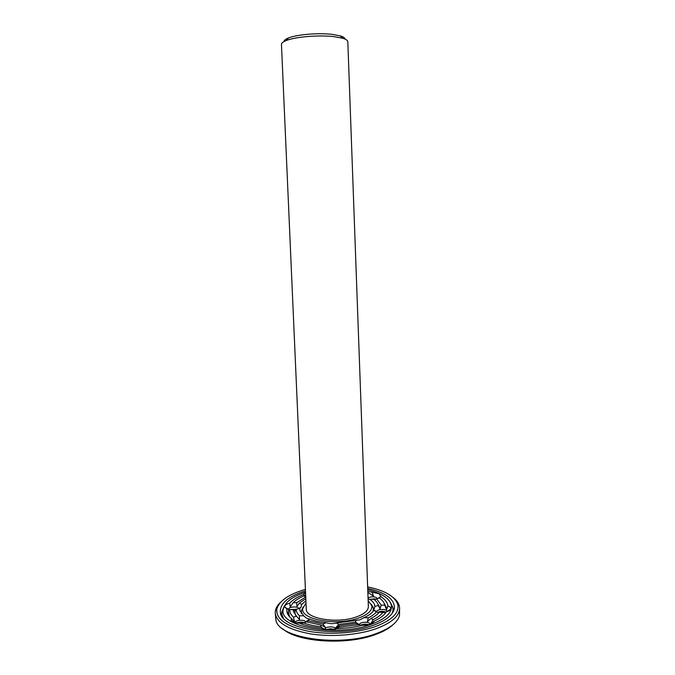 <?xml version="1.0" encoding="UTF-8"?>
<svg xmlns="http://www.w3.org/2000/svg" width="675" height="675" viewBox="0 0 675 675"><rect width="100%" height="100%" fill="white"/><g stroke="black" fill="none" stroke-linecap="round" stroke-linejoin="round"><path stroke-width="1.01" d="M368.145 600.59L371.807 605.703C372.423 610.512 367.926 614.663 358.307 618.148C336.352 626.206 299.995 619.456 302.771 608.47L306.011 603.087M356.105 617.017C337.07 623.97 305.378 618.612 306.273 609.053L281.458 44.423C281.424 43.099 283.044 41.799 286.31 40.517C295.49 36.779 319.233 34.83 334.1 36.661L342.664 38.256C346.022 39.268 347.743 40.433 347.819 41.757L368.364 606.563C368.305 610.63 364.213 614.123 356.105 617.017M368.094 599.214L369.647 599.248C372.98 601.391 374.726 603.796 374.887 606.462L373.748 610.419C372.068 613.094 368.812 615.507 363.994 617.642L359.876 619.827L336.361 623C333.087 623.945 329.729 623.843 326.278 622.688C319.629 622.072 313.993 620.823 309.361 618.933C307.749 618.967 305.868 617.92 303.716 615.811L299.869 610.411L301.472 612.689L301.387 610.909L303.117 607.011M371.343 604.268L373.376 608.015L373.013 611.457M299.869 610.411L299.835 608.285L301.143 606.968L301.717 604.403L305.91 600.817M345.06 39.116C344.95 37.901 343.356 36.821 340.276 35.885L332.395 34.4C318.727 32.695 296.975 34.492 288.503 37.969C285.508 39.15 284.006 40.348 283.989 41.572M367.808 591.3L379.223 593.764L380.86 596.675C385.138 599.417 387.492 602.505 387.923 605.922C390.057 606.715 391.019 607.711 390.808 608.901L390.783 609.002C390.352 610.158 388.91 611.061 386.454 611.719C384.303 615.187 380.168 618.334 374.034 621.16L370.474 624.383L362.222 625.244C354.282 627.278 345.752 628.433 336.606 628.712L328.514 630.079L321.688 628.231C313.048 627.37 305.716 625.717 299.692 623.261L292.486 621.928L291.094 620.528L291.524 618.612C288.908 616.461 287.364 614.174 286.883 611.769L286.841 608.816L289.474 609.66L288.377 611.609L288.773 609.778M361.201 625.497L356.459 623.422L339.441 625.717L335.694 627.699L338.842 624.442L355.497 622.198L355.944 620.376M359.834 624.991L357.007 623.16L359.176 624.527L356.459 623.422M357.007 623.16L355.497 622.198M363.994 617.642L368.314 617.836L367.327 621.717L370.946 618.469L373.174 619.667L370.44 624.316L373.958 621.776M374.034 621.16L371.292 623.59M359.724 624.788L359.657 624.476C359.311 621.709 370.136 621.405 370.001 624.189L369.934 624.561M336.361 623L338.842 624.442M323.367 629.142L321.688 628.231M323.966 629.353L320.692 626.729L321.224 625.134L306.568 621.852L300.94 623.751M326.278 622.688L322.768 623.936L325.451 627.37L321.224 625.134M339.441 625.717L338.74 627.311L336.749 628.712M325.072 629.657L324.962 629.252C324.608 626.442 335.509 625.961 335.382 628.796L335.315 629.201M322.768 623.936L308.407 620.73L306.644 621.886M309.361 618.933L308.407 620.73M303.716 615.811L299.447 615.743L299.514 619.616L296.468 616.199L293.456 617.228L294.637 621.928L291.524 618.612M291.094 620.528L295.194 622.586C294.832 619.895 305.513 619.287 305.404 622.004L309.293 619.481M299.447 615.743C297.262 613.718 296.19 611.592 296.232 609.348L294.992 610.546L293.245 609.677L289.474 609.66M299.835 608.285L296.232 609.348M286.841 608.816L284.749 607.163L284.833 605.88C285.525 604.724 287.17 603.821 289.769 603.172C292.714 599.915 297.245 597.063 303.37 594.633L305.691 595.772M301.717 604.403L299.27 603.188L296.941 606.606L296.73 602.724L293.22 602.665L290.216 606.977L289.769 603.172M289.043 609.837L288.816 608.74C289.735 606.471 298.704 606.336 298.561 608.597L298.544 608.774M296.291 610.403L294.958 610.706M299.27 603.188L305.817 598.632M305.741 596.97L303.91 595.932L305.707 596.312M303.37 594.633L305.547 592.498M377.663 598.59L380.86 596.675M378.127 598.269L378.633 598.244M381.232 605.078L384.817 605.222C384.244 602.572 382.404 600.142 379.299 597.932L376.599 598.877L381.232 605.078L380.008 608.977L378.447 605.694L380.008 608.977M374.591 599.915L376.599 598.877M374.887 606.462L378.295 605.399C377.823 603.197 376.329 601.163 373.798 599.299L369.647 599.248M367.875 593.215L368.795 593.004L373.613 596.236L372.195 592.633M368.052 598.05C370.373 596.649 373.123 596.447 376.304 597.434L377.35 598.683M370.946 618.469C374.735 616.545 377.519 614.452 379.299 612.191L385.796 612.622L386.277 611.997M378.709 612.892L373.748 610.419M384.817 605.222L386.53 609.744L387.923 605.922M377.013 611.947L376.903 611.558C376.574 608.96 387.07 608.749 386.927 611.356L386.902 611.592M376.54 611.693C374.827 613.913 372.085 615.963 368.314 617.836M367.748 589.705C381.645 593.114 389.517 598.286 391.365 605.222C392.377 612.596 385.509 619.034 370.769 624.535C336.251 637.529 278.581 626.653 283.23 609.567C284.529 602.505 291.954 596.717 305.53 592.203M358.847 624.586L338.74 627.311M338.318 627.623L337.433 627.657M382.978 612.25C381.004 614.933 377.738 617.406 373.174 619.667M360.517 625.252C363.108 623.945 365.892 623.81 368.862 624.839M320.692 626.729C314.077 625.953 308.315 624.653 303.396 622.839M326.093 629.851C328.784 628.611 331.526 628.492 334.311 629.488M289.482 616.672L288.377 611.609M293.456 617.228C290.824 614.782 289.575 612.217 289.718 609.525M296.468 616.199L293.38 611.069L293.245 609.677M295.751 615.465L294.983 613.347L294.992 610.546M296.452 623.101C298.991 621.987 301.573 621.835 304.197 622.654M293.22 602.665C295.734 600.151 299.303 597.907 303.91 595.932M296.73 602.724L305.741 596.995M290.216 609.584L297.101 609.171M294.874 612.638L293.92 612.74M367.858 592.717L368.795 593.004M384.007 602.969L386.412 607.669L386.53 609.744M377.671 603.602L379.89 607.821M369.157 599.273L376.068 599.164M377.747 612.352C380.506 611.086 383.307 611.035 386.142 612.191M283.205 617.912L281.99 614.782L281.855 612.014L284.023 606.648M390.344 602.378L392.934 607.559L393.027 610.318L392.065 613.541M368.491 624.923L367.428 624.493L368.035 625.008M362.526 625.269L365.707 625.286M361.91 625.32L361.083 625.455M333.146 629.741L327.873 630.045M299.869 623.329L302.324 623.278M297.835 623.236L299.641 622.358L299.776 623.295M287.938 614.537L288.284 613.761M301.134 613.221L301.447 612.571M293.794 609.989L295.566 609.964M290.469 609.609L292.148 609.694M373.039 599.349L373.705 598.843L371.334 599.366M372.971 606.698L372.49 606.707M379.038 605.5L378.473 605.728M385.096 612.672L385.99 612.394M381.173 612.292L380.101 611.668L379.434 612.2M378.599 612.833L379.063 612.487M367.706 588.406C385.518 592.49 394.436 599.003 394.453 607.93C393.449 614.706 386.201 620.578 372.71 625.531C338.782 638.331 281.095 629.353 280.378 612.512C279.678 603.61 288.039 596.405 305.471 590.903M374.684 598.801L375.916 599.248M301.514 613.558L301.573 613.136M373.368 610.251L373.494 610.808M373.84 610.225L374.136 610.689M299.717 623.27L299.067 622.612M367.647 586.913C384.615 590.38 394.622 596.135 397.685 604.184C399.684 612.714 392.133 620.224 375.022 626.712C356.349 633.285 328.632 635.124 307.733 631.133C286.023 626.265 275.738 618.908 276.86 609.044C279.256 600.775 288.773 594.228 305.412 589.41M393.221 597.569C396.36 600.024 398.351 602.682 399.212 605.542L399.617 608.057C399.592 615.963 391.745 622.848 376.051 628.729C357.801 635.175 331.062 637.259 309.994 633.791C288.048 629.564 276.472 622.654 275.24 613.052L275.442 610.512C276.067 607.593 277.847 604.783 280.775 602.092M281.146 614.815L281.45 614.022M393.5 609.525L393.871 610.284M399.617 608.057L399.49 615.414C397.693 622.417 389.939 628.467 376.228 633.58C340.386 647.384 278.935 638.407 275.957 620.376L275.24 613.052M393.221 624.502C389.213 628.349 383.24 631.707 375.3 634.576C346.52 645.502 297.337 642.178 282.926 628.931M302.771 608.47L301.387 610.909M371.807 605.703L373.376 608.015M373.444 609.803L374.482 608.032M288.503 37.969L286.31 40.517M340.276 35.885L342.664 38.256M369.951 624.51L370.727 623.978M335.34 629.125L339.365 626.307M325.038 629.581L321.739 627.666M298.747 608.715L301.143 606.968M288.773 609.458L284.749 607.163M305.724 596.607L305.058 596.219M378.886 597.746L381.071 596.236M387.003 611.567L390.783 609.002M376.962 611.845L373.925 609.989M288.487 614.048L286.883 611.769M294.983 613.347L293.38 611.069M295.642 609.888L294.882 611.238M384.944 605.509L386.412 607.669M283.23 609.567L281.855 612.014M391.365 605.222L392.934 607.559M300.029 611.044L300.502 611.314M393.027 610.318L394.453 607.93M281.99 614.782L280.378 612.512M276.86 609.044L275.442 610.512M397.685 604.184L399.212 605.542M281.948 614.722L281.5 615.516M393.061 610.259L393.567 611.018"/></g></svg>
